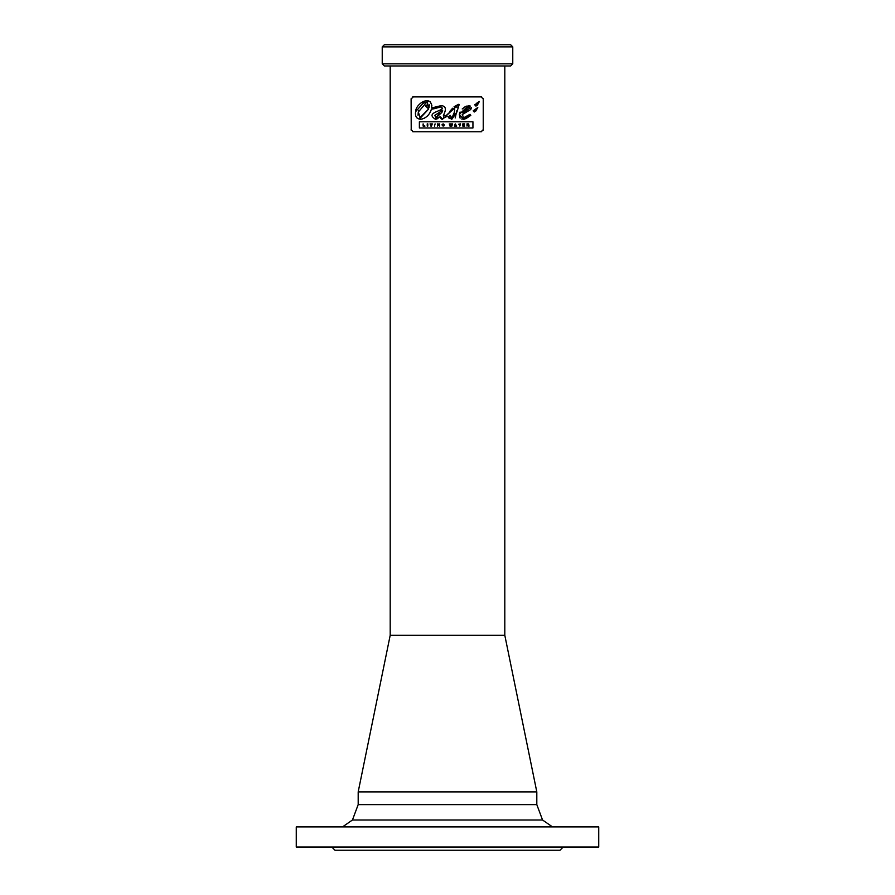 <?xml version="1.0" encoding="UTF-8"?>
<svg xmlns="http://www.w3.org/2000/svg" width="895" height="895" viewBox="0 0 895 895"><rect width="100%" height="100%" fill="white"/><g stroke="black" fill="none" stroke-linecap="round" stroke-linejoin="round"><path stroke-width="1.34" d="M450.509 126.083L450.912 124.718L451.874 126.083L452.534 123.868L451.561 125.3L451.158 123.868L450.263 125.3L449.279 123.868L449.95 126.083L449.279 123.868M451.483 124.998L451.964 123.868M451.315 126.083L450.845 124.976M450.185 124.987L450.644 123.868M417.999 115.242L418.323 112.009L420.337 118.028L428.671 108.989L425.528 105.957L427.609 104.491L429.097 107.624L426.96 101.873L418.323 112.009L418.77 110.432M428.123 106.897L427.609 104.491L425.528 105.957L428.671 108.989L419.665 117.939M429.488 104.86L428.873 107.512M425.103 102.343L427.732 101.974M423.413 103.462L424.532 102.656M463.923 112.255L469.125 108.586M462.827 112.546L468.32 107.064L469.349 108.183L468.532 107.008M465.064 109.38L465.926 108.541M427.81 123.868L427.228 123.868L427.228 126.083L427.81 126.083L427.81 123.868M435.093 123.868L434.522 126.083L435.093 123.868M411.107 129.618L413.233 131.744L481.107 131.744L483.233 129.618L483.233 99.009L481.107 96.884L413.233 96.884L411.107 99.009L411.219 130.323M474.238 112.02L473.175 110.835L477.796 107.489L474.238 112.02L473.175 110.835L474.238 112.02M474.786 104.625L475.816 106.024L474.753 104.838L479.373 101.493L476.006 106.002M470.032 114.482L470.804 115.377L463.509 119.281L459.314 114.303L468.398 105.711L470.781 109.481L462.312 114.303L463.509 117.86L469.998 114.303L470.669 115.354M472.94 127.985L419.375 127.985L419.375 121.787L472.94 121.787L472.94 127.985L472.94 121.787M454.772 107.825L442.454 119.281L440.362 116.618L435.462 119.281L442.32 108.127L441.101 106.863L431.424 109.246C429.443 115.186 425.763 118.532 420.381 119.281C416.522 118.755 414.933 116.227 415.604 111.685C415.739 103.104 432.274 93.953 431.737 107.915L441.403 105.588C445.106 106.113 446.213 108.351 444.737 112.322L443.349 115.746L446.18 115.522L458.419 104.346L459.213 104.435L456.92 112.02L451.807 119.281L448.305 117.223L450.051 115.265L451.93 118.006L454.336 112.322L454.772 107.825M443.428 117.178L443.92 114.314M445.374 108.921L445.083 107.68M458.576 105.599L459.213 104.435L458.419 104.346L454.056 106.762M452.59 108.228L449.67 111.528M441.403 105.588L436.794 106.673M431.882 105.375L430.282 101.773M429.768 101.381L426.613 100.643M425.248 100.822L415.604 111.685L415.414 113.497M415.828 116.104L416.499 117.402M416.656 117.614L417.439 118.375M455.186 117.972L456.842 110.7M456.853 107.568L457.054 106.505M420.381 119.281L422.183 119.069M424.073 118.397L426.77 116.574M429.936 112.658L431.424 109.246L434.623 108.631M435.843 108.273L441.101 106.863L442.32 108.127C442.164 111.293 424.845 112.703 435.462 119.281M448.305 117.223L449.268 118.431M441.101 106.863L442.32 108.127M452.825 117.715L450.946 117.603M436.346 119.147L437.946 118.498M454.336 112.322L453.094 117.48M440.362 116.618L440.933 118.655M441.716 119.169L447.231 116.26M454.75 107.926L454.47 109.928M419.654 124.595L419.375 127.985M467.045 105.99L465.501 106.594M464.897 106.919L462.223 108.977M460.086 112.009L459.314 114.303L460.119 118.151M462.212 114.638L470.781 109.481L471.173 108.351M471.195 108.183L471.15 107.366M470.289 106.069L469.718 105.8M461.663 119.035L464.695 119.113M464.773 117.715L462.312 117.346M465.747 118.778L470.804 115.377M477.303 105.252L479.373 101.493L477.046 102.88M476.386 105.878L476.979 105.52M474.753 104.838L475.816 106.024M475.581 111.383L477.796 107.489L473.175 110.835M481.107 96.884L481.734 96.984M483.132 98.36L483.233 99.009M411.107 99.009L411.219 98.316M412.595 96.984L413.233 96.884M483.233 129.618L483.132 130.267M481.734 131.654L481.107 131.744M413.233 131.744L412.595 131.654M458.553 124.282L459.247 124.282L459.829 126.083L460.522 123.868L458.553 124.282M423.111 123.868L423.111 126.083L424.968 126.083L423.693 125.658L423.111 123.868M463.364 124.707L464.662 123.868L462.804 123.868L462.804 126.083L464.729 126.083L463.364 125.658L464.427 124.707L463.364 124.707M431.703 123.868L431.189 125.457L430.047 123.868L430.842 126.083L431.513 126.083L432.274 123.868L431.703 123.868M430.652 123.868L431.278 125.099M432.274 123.868L431.513 126.083M443.584 125.524L443.103 124.774L444.144 124.774L444.144 125.725L443.07 126.105M443.114 126.105L442.007 124.752M443.081 123.846L441.996 124.953L443.081 123.846L444.099 124.517M442.577 124.976L443.484 124.584L442.577 124.976L443.07 124.248L443.114 125.714M455.275 125.255L455.555 124.405L455.275 125.255M456.718 126.083L455.231 123.868L454.403 126.083L456.718 126.083M455.846 125.255L455.477 124.685M454.403 126.083L455.231 123.868M468.477 126.083L469.092 126.083L468.365 123.868L466.989 123.868L466.989 126.083L467.559 125.11L468.477 126.083L468.018 125.11M468.868 124.964L468.656 123.902M468.141 124.707L467.559 124.271L468.141 124.707M437.543 123.868L437.543 126.083L438.102 124.673L439.624 126.083L439.624 123.868L439.076 125.244L437.543 123.868M438.158 123.868L439.076 125.244M441.929 112.367L442.701 110.197L434.601 115.489L436.312 117.581L441.929 112.367L435.831 117.536M440.765 111.472L442.701 110.197M504.802 65.973L504.802 635.293L390.198 635.293L358.19 791.885L358.19 804.616L352.44 820.01L342.505 826.902M598.733 847.062L296.267 847.062L296.267 826.902L598.733 826.902L598.733 847.062M504.802 635.293L536.81 791.885L358.19 791.885M536.81 791.885L536.81 804.616L358.19 804.616M536.81 804.616L542.56 820.01L352.44 820.01M552.495 826.902L542.56 820.01M331.821 847.062L335.01 850.25L559.99 850.25L563.179 847.062M512.768 46.876L510.642 44.75L384.358 44.75L382.232 46.876L382.232 63.847L512.768 63.847L512.768 46.876L382.232 46.876M382.232 63.847L384.358 65.973L510.642 65.973L512.768 63.847M390.198 65.973L390.198 635.293"/></g></svg>
